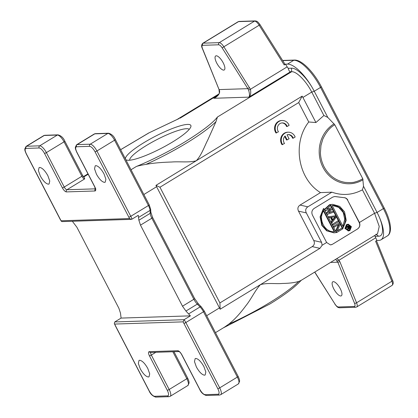 <?xml version="1.0" encoding="UTF-8"?>
<svg xmlns="http://www.w3.org/2000/svg" width="418" height="418" viewBox="0 0 418 418"><rect width="100%" height="100%" fill="white"/><g stroke="black" fill="none" stroke-linecap="round" stroke-linejoin="round"><path stroke-width="0.63" d="M282.192 120.499L281.57 120.52A7.89 7.247 88.2 0 0 275.31 131.827L275.948 132.981L278.472 131.801A5.512 5.063 -91.8 0 1 277.855 126.069A5.512 5.063 -91.8 0 1 282.27 122.908A5.512 5.063 -91.8 0 1 286.743 125.525L286.121 125.546L286.555 126.508L287.182 126.487L289.104 125.316A7.89 7.247 88.2 0 0 282.192 120.499A7.89 7.247 88.2 0 0 275.937 131.806L276.57 132.966M281.962 122.929A5.512 5.063 -91.8 0 1 286.121 125.546M131.022 169.739L136.362 166.484C150.475 160.752 169.426 151.379 185.618 141.462C202.307 131.059 212.914 122.908 217.449 117.009L215.975 121.659L207.824 139.863C204.538 146.159 201.56 155.203 196.261 160.768L302.162 96.145L298.687 102.577L159.953 187.233L219.915 302.919L312.204 246.61C314.414 245.105 314.932 243.083 313.751 240.538L321.546 242.299L322.163 245.235L319.916 248.349L260.461 284.632C267.625 282.61 276.011 284.083 282.26 283.467C289.193 283.357 294.7 282.672 298.786 281.413L300.955 280.494M298.687 102.577L308.745 121.983C292.057 143.092 298.024 178.988 320.481 192.609L300.061 205.071C297.846 206.57 297.334 208.598 298.515 211.142L313.751 240.538M284.71 136.425L286.565 140.009L289.099 138.823L287.025 134.821A5.512 5.063 -91.8 0 1 288.315 134.596A5.512 5.063 -91.8 0 1 293.222 138.18L292.6 138.196A5.512 5.063 -91.8 0 0 288.002 134.617M293.222 138.18L295.15 137.005A7.89 7.247 88.2 0 0 288.237 132.192L287.615 132.208A7.89 7.247 88.2 0 0 281.356 143.515L281.988 144.67L284.517 143.489A5.512 5.063 -91.8 0 1 285.113 135.981L287.192 139.988M333.804 288.927A8.203 2.879 -121.4 0 0 341.318 295.824A8.203 2.879 -121.4 0 0 340.289 288.718A8.203 2.879 -121.4 0 0 332.77 281.816A8.203 2.879 -121.4 0 0 333.804 288.927M216.728 63.061A8.203 2.879 -121.4 0 0 224.241 69.963A8.203 2.879 -121.4 0 0 223.212 62.852A8.203 2.879 -121.4 0 0 215.693 55.955A8.203 2.879 -121.4 0 0 216.728 63.061M125.452 158.992A36.763 6.714 152.6 0 1 143.661 142.815A36.763 6.714 152.6 0 1 176.757 126.92A36.763 6.714 152.6 0 1 190.838 126.832A36.763 6.714 152.6 0 1 172.728 141.88A36.763 6.714 152.6 0 1 126.696 160.078A36.763 6.714 152.6 0 1 125.719 159.509M189.244 129.345A33.607 6.139 -27.4 0 0 146.337 145.532A33.607 6.139 -27.4 0 0 129.669 160.225M349.359 228.003L348.314 226.551L349.328 225.929L350.044 227.303L349.542 227.319L349.359 228.003L349.861 227.988L349.286 228.124M348.941 226.164L349.542 227.319M350.044 227.303L349.589 227.58M350.085 227.564L349.526 227.805M349.657 228.113L349.208 228.097M346.266 227.23L349.443 225.292L350.341 227.026L350.085 228.421L348.905 228.38L347.687 229.978L347.426 229.472L348.544 228.029L347.907 226.796L346.491 227.664L345.921 227.24M345.905 227.517L346.491 227.664M348.544 228.029L348.048 228.045L346.924 229.487L347.149 229.921M347.525 227.031L348.048 228.045M347.426 229.472L346.924 229.487M347.687 229.978L347.274 229.994M349.192 228.583L349.573 228.636M349.443 225.292L345.937 227.141M335.006 216.749L332.775 219.68M323.475 211.017L334.196 231.708L334.698 231.687L334.358 231.708M342.849 226.148L344.756 219.351L343.209 212.459L338.669 207.349L332.362 205.452M348.293 230.297L349.176 229.989L350.451 227.517M350.446 227.376L349.532 225.459M349.317 225.297L348.053 224.842M188.711 313.855L200.06 306.927A7.89 2.769 -121.4 0 1 203.498 311.771A1.578 0.287 -27.4 0 0 204.277 311.06L201.251 306.807A1.578 0.82 135.4 0 0 200.06 306.927L197.291 304.116L185.942 311.044L190.389 315.851L184.082 319.697L114.783 321.933L121.089 318.088L120.488 313.155L118.879 308.254L76.865 227.193L72.345 221.263M190.389 315.851L121.089 318.088M95.429 188.957A1.578 1.447 88.2 0 0 95.058 190.979C96.046 190.65 95.952 189.255 94.787 186.783L76.938 152.356A1.578 0.287 152.6 0 1 76.802 152.309C74.827 147.826 75.538 148.442 75.329 147.293L76.588 144.769A7.89 2.769 58.6 0 1 77.126 144.618L90.225 144.194A1.578 1.447 88.2 0 0 89.677 146.342C91.354 146.624 93.141 148.432 95.027 151.771L129.559 218.567L131.257 219.34L131.973 219.163L138.274 215.312L138.875 220.244L150.224 213.321L150.041 210.426A1.578 1.228 -3.7 0 0 150.668 209.366L149.205 204.82A1.578 0.287 152.6 0 1 148.432 205.525A7.89 2.769 -121.4 0 1 150.041 210.426L138.687 217.35M185.942 311.044L182.504 306.206L193.853 299.278A7.89 2.769 -121.4 0 0 197.291 304.116A1.578 0.82 -44.6 0 1 198.477 303.996L194.631 298.572L152.612 217.512L150.856 212.26L150.668 209.366M150.856 212.26A1.578 1.228 -3.7 0 1 150.224 213.321A7.89 2.769 -121.4 0 0 151.839 218.217L140.485 225.145L182.504 306.206M140.485 225.145L138.875 220.244M331.537 217.292L335.56 216.66L332.974 220.061L331.537 217.292M334.698 231.687C324.833 232.831 317.717 219.136 323.751 210.573L334.698 231.687M332.127 205.463C341.987 204.324 349.108 218.018 343.068 226.577L332.127 205.463L332.467 205.442M347.18 225.15L348.372 224.821L350.864 226.822L349.678 229.973L348.481 230.302L345.989 228.301L347.18 225.15M114.783 321.933L114.307 323.459L114.673 324.065L183.1 321.86L217.815 388.651C219.393 391.979 219.507 393.845 218.175 394.242L205.076 394.665C203.399 394.383 201.617 392.57 199.726 389.236L181.882 354.804C180.445 352.301 179.108 350.942 177.869 350.733A1.578 1.447 88.2 0 0 179.066 351.538M183.957 323.333A1.578 0.287 152.6 0 0 185.843 322.544L219.701 387.862L237.356 377.088L203.498 311.771L185.843 322.544A7.89 2.769 -121.4 0 0 184.082 319.697L183.1 321.86M179.076 351.543L150.485 352.468A1.578 1.447 -91.8 0 1 149.174 351.658C148.186 351.987 148.28 353.382 149.445 355.849L167.294 390.281C168.867 393.61 168.987 395.475 167.655 395.872L154.555 396.29C152.873 396.008 151.091 394.2 149.205 390.867L115.342 325.544A1.578 0.287 152.6 0 1 115.206 325.502L149.064 390.82A1.578 0.287 -27.4 0 0 149.205 390.867M131.257 219.361L62.057 221.597L61.3 221.221L26.418 153.981C24.84 150.652 24.719 148.792 26.057 148.395L39.156 147.972C40.833 148.254 42.615 150.062 44.507 153.401L62.35 187.828C63.782 190.336 65.119 191.695 66.363 191.904A1.578 1.447 -91.8 0 1 66.911 189.756A3.156 1.108 58.6 0 1 64.236 187.039A1.578 0.287 152.6 0 1 62.35 187.828M76.938 152.356C75.365 149.022 75.245 147.162 76.578 146.765L89.677 146.342M339.395 222.815L340.111 224.2L337.211 231.029L342.102 228.045L342.582 228.965L336.83 232.476L336.114 231.091L339.139 224.189L334.123 227.251L333.642 226.326L339.395 222.815L333.642 226.326M338.277 220.667L338.758 221.587L333.005 225.098L332.529 224.173L338.277 220.667L332.529 224.173M332.561 220.511L331.411 222.021L331.892 222.946L336.365 216.973L335.727 215.745L328.203 216.811L328.684 217.736L330.967 217.438L332.561 220.511L332.064 220.526L330.915 222.036L331.39 222.961L331.892 222.946M329.18 217.721L328.705 216.796L335.727 215.745M329.99 204.679L330.471 205.599L326.542 209.209L331.584 207.751L332.221 208.984L328.454 212.898L333.339 211.137L333.815 212.057L327.43 214.335L326.792 213.107L330.805 209.042L325.517 210.646L324.88 209.418L329.99 204.679L329.494 204.695L324.378 209.434L324.88 209.418M323.903 208.624L336.307 232.56L334.201 232.826L327.132 230.788L322.288 225.365L320.58 216.843L323.903 208.624L323.407 208.645L320.084 216.858L321.787 225.38L326.63 230.809L333.951 232.831M342.917 228.526L330.513 204.595L332.623 204.329L339.693 206.361L344.536 211.79L346.24 220.312L342.917 228.526L342.42 228.541L330.011 204.611L330.513 204.595M349.955 230.511L348.544 230.898L345.456 228.463L346.898 224.612L348.314 224.22L351.402 226.66L349.955 230.511M140.229 368.749L138.337 363.42L139.016 360.447L139.68 360.259C142.24 360.682 144.952 363.43 147.81 368.504L149.701 373.838L149.017 376.806L148.359 376.999C145.793 376.576 143.081 373.823 140.229 368.749M195.817 358.445C198.378 358.869 201.089 361.617 203.947 366.696L205.839 372.03L205.154 375.003L204.496 375.186C201.936 374.768 199.224 372.015 196.366 366.941L194.474 361.607L195.159 358.634L195.817 358.445M48.415 184.186L49.068 183.998L49.758 181.031L47.866 175.696C45.008 170.622 42.296 167.874 39.736 167.446L39.083 167.634L38.393 170.601L40.285 175.941C43.143 181.01 45.855 183.763 48.415 184.186M96.422 174.128L94.531 168.799L95.215 165.826L95.874 165.638C98.439 166.061 101.146 168.809 104.004 173.883L105.895 179.218L105.211 182.185L104.552 182.379C101.987 181.955 99.28 179.207 96.422 174.128M136.362 166.484C138.447 165.674 143.593 164.791 145.981 164.368C152.847 163.104 161.353 162.32 171.505 162.022C179.656 161.348 189.119 162.785 196.261 160.768L155.94 185.367L156.609 186.726L220.145 309.231L260.461 284.632C255.22 290.134 250.978 299.513 245.946 305.631C239.88 313.829 234.158 319.995 228.787 324.128L224.57 327.106M334.123 227.251L333.621 227.267L333.146 226.342M336.114 231.091L335.612 231.107L336.333 232.492L336.83 232.476M338.465 224.597L335.612 231.107M342.102 228.045L337.373 230.642M333.005 225.098L332.509 225.114L332.028 224.189M328.705 216.796L328.203 216.811M330.497 217.512L332.064 220.526M331.411 222.021L330.915 222.036M325.517 210.646L325.016 210.662L324.378 209.434M326.792 213.107L326.291 213.123L326.928 214.35L327.43 214.335M330.11 209.251L326.291 213.123M333.339 211.137L328.7 212.647M331.584 207.751L326.745 209.026M332.623 204.329L330.011 204.611M347.985 224.241L346.402 224.628L344.954 228.479L348.372 230.898M335.628 259.338L337.828 262.19L354.527 303.254C355.269 305.234 355.211 306.305 354.344 306.467L338.308 306.984C337.305 306.88 336.156 305.851 334.855 303.886L314.78 272.061M84.436 178.256L84.567 178.982L66.911 189.756L95.414 188.837M215.453 97.41L213.786 98.277C215.85 97.723 220.328 94.285 219.539 90.983L219.189 89.588L247.879 88.663L248.59 90.048C249.661 93.778 249.76 96.145 248.898 97.143C250.607 95.649 251.119 93.031 250.419 89.28L248.59 90.048M155.94 185.367L159.953 187.233M219.915 302.919L220.145 309.231M357.536 228.949C359.72 227.303 360.269 225.156 359.177 222.507L359.428 222.496C360.4 225.13 359.788 227.277 357.599 228.944L332.373 244.337L330.419 244.901L326.636 242.508L322.163 245.235M321.546 242.299L306.31 212.903C305.13 210.358 305.647 208.336 307.857 206.832L331.882 192.175C342.368 195.849 352.546 195.065 362.411 189.824L374.565 213.264L359.428 222.496L347.551 200.076L359.177 222.507M347.551 200.076C346.694 198.545 345.446 197.735 343.805 197.651L334.698 196.512L332.712 197.108L314.002 208.525C311.901 210.191 311.353 212.339 312.361 214.962L326.636 242.508M335.748 196.612L343.805 197.651M335.497 196.622L334.604 196.512M331.082 244.833L332.31 244.337M374.617 235.548L375.777 237.774L339.019 260.205L336.783 258.632M330.57 262.426L337.828 262.19L339.865 261.725L339.019 260.205L337.19 260.968M357.599 228.944L332.373 244.337M178.622 118.754L149.2 132.757L120.64 149.707M219.001 89.41L202.484 48.525C201.742 46.544 201.805 45.473 202.667 45.311L218.708 44.794C219.711 44.898 220.861 45.928 222.162 47.892L223.86 46.774L250.419 89.28L287.176 66.849L285.489 64.179L284.23 64.952L284.851 64.2M285.489 64.179L287.495 64.116A31.554 11.072 58.6 0 1 314.252 91.26L311.739 92.07L323.893 115.509L315.914 122.537L302.914 97.457L311.739 92.07C306.133 81.024 296.545 71.295 291.675 71.713L290.52 71.75L248.898 97.143L213.786 98.277L216.78 96.453M362.411 189.824L363.508 186.287L362.761 178.732C360.494 180.132 357.944 181.193 355.122 181.914C353.476 182.614 350.153 182.77 345.143 182.379C335.9 180.78 328.877 175.597 324.075 166.829C321.75 162.132 320.528 157.414 320.413 152.674L320.961 145.438L322.774 139.22C326.061 132.14 330.068 127.328 334.797 124.783L327.811 117.427L323.893 115.509M315.914 122.537L308.745 121.983M302.162 96.145L302.914 97.457M320.481 192.609L331.882 192.175M347.802 200.065C346.935 198.55 345.686 197.74 344.056 197.646M375.286 236.316L378.603 236.207C384.424 236.316 383.687 224.962 377.073 212.454L374.565 213.264L379.23 226.436L377.527 233.756L300.835 280.567M354.527 303.254A1.578 0.622 -22.1 0 0 356.564 302.789L391.88 281.241L375.604 241.233L376.869 240.465L375.777 237.774M287.176 66.849L288.19 68.296C288.765 70.501 289.543 71.65 290.52 71.75M362.761 178.732L334.797 124.783M327.811 117.427L314.252 91.26C307.894 78.741 297.031 67.716 291.508 68.186L288.19 68.296M363.508 186.287L377.073 212.454A31.554 11.072 58.6 0 1 381.033 239.791A31.554 11.072 58.6 0 1 378.875 240.402L376.869 240.465M288.237 132.192A7.89 7.247 88.2 0 0 281.978 143.494L281.356 143.515M281.978 143.494L282.615 144.654M275.937 131.806L275.31 131.827M286.743 125.525L287.182 126.487M131.973 219.163A7.89 2.769 -121.4 0 0 130.771 216.299L148.432 205.525L114.569 140.208A1.578 0.287 -27.4 0 0 115.347 139.502C113.931 136.179 111.663 134.084 108.544 133.222L95.445 133.645L94.243 133.995A7.89 2.769 58.6 0 1 94.781 133.844L107.881 133.42A7.89 2.769 58.6 0 1 114.569 140.208L96.913 150.982A1.578 0.287 152.6 0 1 95.027 151.771M115.342 325.544L114.673 324.065M179.181 351.543L179.035 351.528C179.986 352.092 180.889 353.168 181.741 354.762L199.59 389.189C201.006 392.512 203.273 394.608 206.387 395.47L219.487 395.047L220.694 394.696A7.89 2.769 58.6 0 0 219.701 387.862A1.578 0.287 152.6 0 1 217.815 388.651M219.487 395.047A1.578 1.447 -91.8 0 1 218.175 394.242M206.387 395.47A1.578 1.447 -91.8 0 1 205.076 394.665M155.867 352.29L151.332 355.06A1.578 0.287 152.6 0 1 149.445 355.849M167.294 390.281A1.578 0.287 -27.4 0 0 169.175 389.492L151.332 355.06A3.156 1.108 58.6 0 1 150.804 352.458M149.064 390.82C150.48 394.143 152.748 396.238 155.867 397.1L168.966 396.677A1.578 1.447 -91.8 0 1 167.655 395.872M169.175 389.492A7.89 2.769 58.6 0 1 170.168 396.327L187.823 385.553A7.89 2.769 58.6 0 0 186.836 378.718L169.175 389.492M155.867 397.1A1.578 1.447 -91.8 0 1 154.555 396.29M26.057 148.395A1.578 1.447 88.2 0 1 26.6 146.248L44.261 135.474L57.36 135.051L39.7 145.825L26.6 146.248A7.89 2.769 -121.4 0 0 26.062 146.399L43.718 135.625A7.89 2.769 58.6 0 1 44.261 135.474A1.578 1.447 -91.8 0 1 44.925 135.275L43.718 135.625M44.507 153.401A1.578 0.287 152.6 0 0 46.388 152.612L64.236 187.039L81.891 176.265L64.048 141.838A1.578 0.287 -27.4 0 0 64.821 141.132C63.405 137.809 61.138 135.714 58.024 134.852A1.578 1.447 -91.8 0 0 57.36 135.051A7.89 2.769 58.6 0 1 64.048 141.838L46.388 152.612A7.89 2.769 -121.4 0 0 39.7 145.825A1.578 1.447 88.2 0 0 39.156 147.972M128.885 217.088A1.578 0.287 -27.4 0 0 130.771 216.299L96.913 150.982A7.89 2.769 58.6 0 0 90.225 144.194L107.881 133.42A1.578 1.447 -91.8 0 1 108.544 133.222M129.559 218.567L61.127 220.777M61.3 221.221L60.135 219.262A1.578 0.287 -27.4 0 0 60.276 219.304M26.062 146.399L24.803 148.923C25.012 150.072 24.301 149.456 26.277 153.939A1.578 0.287 -27.4 0 0 26.418 153.981M76.802 152.309L94.646 186.741A1.578 0.287 -27.4 0 0 94.787 186.783M95.445 133.645A1.578 1.447 -91.8 0 0 94.781 133.844L77.126 144.618A1.578 1.447 88.2 0 0 76.578 146.765M238.349 383.923L239.608 381.378C239.483 380.39 239.916 380.302 238.135 376.383A1.578 0.287 -27.4 0 1 237.356 377.088A7.89 2.769 58.6 0 1 238.349 383.923L220.694 394.696M152.612 217.512A1.578 0.287 -27.4 0 1 151.839 218.217L193.853 299.278A1.578 0.287 -27.4 0 0 194.631 298.572M177.869 350.733L149.174 351.658M172.853 351.747L186.836 378.718A1.578 0.287 152.6 0 0 187.609 378.013L173.977 351.71M84.567 178.982A3.156 1.108 -121.4 0 1 81.891 176.265A1.578 0.287 -27.4 0 0 82.67 175.56L64.821 141.132M66.363 191.904L95.058 190.979M219.434 307.92L206.68 315.705M143.86 194.506L156.609 186.726M222.162 47.892L247.879 88.663L249.577 87.545M88.177 174.254L83.595 177.054M319.916 248.349L312.204 246.61M298.786 281.413A70.95 12.958 152.6 0 1 269.767 302.58A70.95 12.958 152.6 0 1 228.787 324.128M334.855 303.886L314.691 272.113M338.308 306.984A1.578 1.447 88.2 0 0 339.62 307.789C338.125 307.324 337.896 308.212 334.781 303.959M354.344 306.467A1.578 1.447 88.2 0 0 355.655 307.272L339.62 307.789M339.865 261.725L356.564 302.789A6.312 2.215 58.6 0 1 356.753 306.953L392.068 285.405A6.312 2.215 58.6 0 0 391.88 281.241A1.578 0.622 -22.1 0 0 392.565 280.337C393.594 282.369 393.427 284.057 392.068 285.405M218.708 44.794A1.578 1.447 -91.8 0 1 219.257 42.646A6.312 2.215 58.6 0 1 223.86 46.774L259.176 25.226L284.23 64.952M202.667 45.311A1.578 1.447 -91.8 0 1 203.216 43.164L219.257 42.646L254.567 21.099A6.312 2.215 58.6 0 1 259.176 25.226L260.069 24.73L284.971 64.205M202.484 48.525A1.578 0.622 157.9 0 1 202.286 48.352C201.257 46.325 201.424 44.637 202.787 43.289A6.312 2.215 58.6 0 1 203.216 43.164L238.532 21.616L254.567 21.099A1.578 1.447 -91.8 0 1 255.231 20.9C256.725 21.365 256.955 20.477 260.069 24.73M215.975 121.659A70.95 12.958 152.6 0 1 186.956 142.82A70.95 12.958 152.6 0 1 145.981 164.368M180.022 118.216L218.238 94.896M291.508 68.186L291.675 71.713L217.449 117.009M363.085 179.709A32.019 29.406 -91.8 0 1 323.004 167.378A32.019 29.406 -91.8 0 1 334.113 123.812M298.515 211.142L306.31 212.903M300.061 205.071L307.857 206.832M202.787 43.289L238.098 21.736A6.312 2.215 58.6 0 1 238.532 21.616A1.578 1.447 -91.8 0 1 239.195 21.417L255.231 20.9M375.913 234.221L378.603 236.207M314.252 91.26L320.554 87.409L383.379 208.603L377.073 212.454M282.714 60.626L293.802 60.27A31.554 11.072 58.6 0 1 320.554 87.409A1.578 0.287 -27.4 0 0 321.332 86.704L384.152 207.898A1.578 0.287 152.6 0 1 383.379 208.603A31.554 11.072 58.6 0 1 387.34 235.945L381.033 239.791M282.605 60.453L294.465 60.067A1.578 1.447 88.2 0 0 293.802 60.27L287.495 64.116M114.307 323.459L115.206 325.502M168.966 396.677L170.168 396.327M26.277 153.939L60.135 219.262M94.646 186.741L95.44 189.234L95.821 188.769M76.588 144.769L94.243 133.995M58.024 134.852L44.925 135.275M187.609 378.013C189.391 381.932 188.957 382.021 189.082 383.008L187.823 385.553M238.135 376.383L204.277 311.06M201.251 306.807L198.477 303.996M149.205 204.82L115.347 139.502M334.201 232.826L333.7 232.842M348.037 230.95L348.539 230.935M215.469 332.655L224.685 327.033M83.334 176.678L87.968 173.851M84.697 178.319L82.67 175.56M223.165 327.963L269.965 303.943C285.008 294.716 295.479 286.774 301.378 280.117M355.655 307.272L356.753 306.953M215.547 97.347L215.453 97.404C218.3 95.006 219.581 93.423 219.298 92.66L218.985 89.41L202.286 48.352M179.008 118.597L148.672 133.008L120.619 149.675M177.457 119.245L218.771 94.04M376.451 240.721L392.565 280.337M238.098 21.736L239.195 21.417M384.152 207.898C388.071 215.536 390.182 222.151 390.48 227.747C390.537 231.995 389.492 234.728 387.34 235.945M294.465 60.067C301.89 59.654 313.892 72.324 321.332 86.704M347.818 224.205L348.319 224.189"/></g></svg>
